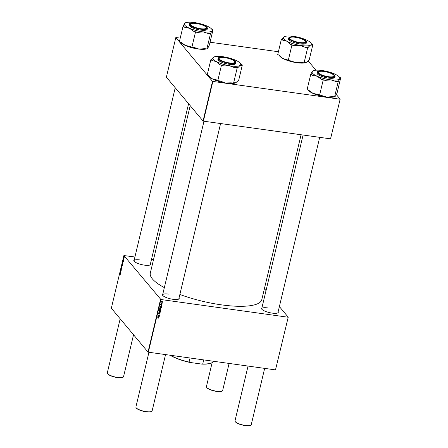 <?xml version="1.0" encoding="UTF-8"?>
<svg xmlns="http://www.w3.org/2000/svg" width="448" height="448" viewBox="0 0 448 448"><rect width="100%" height="100%" fill="white"/><g stroke="black" fill="none" stroke-linecap="round" stroke-linejoin="round"><path stroke-width="0.67" d="M278.158 311.707A8.624 2.307 -166.6 0 1 277.816 312.883A8.624 2.307 -166.6 0 1 272.233 313.124A8.624 2.307 -166.6 0 1 261.694 309.042A8.624 2.307 -166.6 0 1 261.923 307.843M277.642 312.967A8.344 2.229 13.4 0 0 277.962 312.536L319.698 137.34M179.049 297.914A8.624 2.307 -166.6 0 1 178.707 299.085A8.624 2.307 -166.6 0 1 173.124 299.331A8.624 2.307 -166.6 0 1 162.585 295.249A8.624 2.307 -166.6 0 1 162.809 294.045M178.534 299.174A8.344 2.229 13.4 0 0 178.853 298.738L220.59 123.542M150.461 263.738A8.624 2.307 -166.6 0 1 150.119 264.914A8.624 2.307 -166.6 0 1 144.536 265.154A8.624 2.307 -166.6 0 1 133.997 261.072A8.624 2.307 -166.6 0 1 134.221 259.868M149.946 264.998A8.344 2.229 13.4 0 0 150.265 264.566L188.58 103.723M301.084 134.747L261.8 299.634A57.305 15.316 -166.6 0 1 221.536 304.864A57.305 15.316 -166.6 0 1 179.866 294.465M164.343 287.616A57.305 15.316 -166.6 0 1 150.31 273.073L190.193 105.65M264.41 288.691L266.022 290.618M279.378 306.583L288.226 317.162L275.492 369.891L288.226 317.162M161.862 304.836L161.448 305.424L161.722 304.724L160.961 305.183L160.681 304.735L161.185 304.36L160.978 304.993L161.75 304.534L162.025 305.038L161.75 304.534M161.862 305.004L161.571 304.55M161.123 304.556L160.664 304.825L160.961 305.183L160.681 304.735M160.72 304.618L160.978 304.993M161.711 306.264L161.129 307.143L160.86 306.247L160.451 306.415L160.569 306.942L160.289 306.376L160.737 306.006L161.711 306.264M161.196 306.096L160.832 306.785L161.129 307.143L160.826 306.578M160.328 306.264L160.642 306.757M160.278 306.589L160.569 306.942L160.289 306.376M160.39 308.364L161.067 309.07L160.429 309.445L159.729 308.728L160.39 308.364M160.961 308.644L161.067 309.07L160.765 308.717M159.824 309.148L159.729 308.728M158.67 317.442L158.956 317.918L158.306 318.192L158.749 317.873L157.27 316.988L158.956 317.918L158.553 317.397M158.749 317.873L158.228 317.296M160.457 310.481L158.9 310.162L159.555 310.167L159.466 309.837L160.087 309.546L160.798 310.195L160.378 310.386M160.698 309.842L160.798 310.195L160.496 309.837L160.154 310.122M159.062 311.64L160.188 312.659L158.816 312.654L160.014 312.486L159.062 311.64M159.566 313.046L159.964 313.695L159.214 314.177L159.757 313.65L159.538 313.242L158.486 313.88L158.127 313.298L158.782 312.838L158.519 313.684L159.566 313.046L159.762 313.454M159.757 313.65L159.376 313.046M158.637 313.359L158.189 313.516L158.486 313.88L158.127 313.298M158.178 313.146L158.519 313.684M134.904 257.001L123.889 255.55L160.894 299.516L148.344 352.195L275.492 369.891M160.894 299.516L288.042 317.218M159.835 310.682L160.513 311.388L159.88 311.769L159.174 311.052L159.835 310.682M160.406 310.968L160.513 311.388L160.21 311.041M159.27 311.472L159.174 311.052M159.326 316.266L158.749 317.145L158.474 316.254L158.066 316.417L158.189 316.949L157.909 316.378L158.351 316.008L159.326 316.266M158.81 316.098L158.446 316.786L158.749 317.145L158.446 316.579M157.942 316.266L158.256 316.758M157.892 316.596L158.189 316.949L157.909 316.378M158.827 315.7L159.37 316.081L158.099 315.672L158.206 315.123L159.583 315.202L158.357 315.202L158.827 315.7L158.228 315.05M161.409 307.524L160.698 308.28L159.662 306.958L161.409 307.524M160.955 307.378L161.162 307.821M160.082 307.983L159.986 307.642M162.053 301.37L162.73 302.075L162.098 302.45L161.398 301.734L162.053 301.37M161.487 302.154L161.398 301.734M161.823 303.486L162.288 303.85L161.011 303.442L161.174 302.865L161.823 303.486L161.157 302.882M123.334 261.554L123.29 261.167L122.976 261.498L123.183 260.674L123.088 261.845M123.026 260.977L123.183 260.674M123.032 262.774L122.707 263.581L122.573 262.612L122.774 262.31L123.032 262.774M122.634 262.618L122.774 262.31M122.276 264.712L122.371 265.586L122.114 265.854L122.074 264.97M122.371 265.586L122.242 265.871M120.266 274.434L120.014 274.596L119.89 273.123L120.159 274.686M121.951 266.946L121.52 266.302L121.99 265.894L121.951 266.946M121.324 267.876L121.509 269.17L121.083 268.895L121.486 268.957L121.324 267.876M121.251 269.455L120.96 270.564L121.212 269.651L120.781 270.11L120.764 269.433L121.044 269.08L120.82 269.92L121.145 269.657M121.268 270.211L121.122 270.586M120.842 269.444L121.044 269.08M124.18 257.55L124.202 257.874L124.18 257.55M123.889 255.55L111.339 308.224L148.008 352.066L160.558 299.393M121.722 267.036L121.817 267.91L121.559 268.178L121.52 267.294M121.817 267.91L121.688 268.195M120.652 272.782L120.327 273.588L120.187 272.614L120.389 272.317L120.652 272.782M120.249 272.625L120.389 272.317M120.585 272.087L120.646 271.191L120.904 271.718L120.602 271.382L120.585 272.087M122.735 264.034L122.388 264.69L122.282 263.099L122.735 264.034M123.945 257.718L124.04 258.591L123.777 258.86L123.738 257.981M124.04 258.591L123.911 258.882M123.766 259.302L123.782 259.627L123.766 259.302M123.525 259.89L123.424 259.106L123.525 259.89M123.458 260.585L123.48 260.91L123.458 260.585M151.514 259.314L153.518 259.594M308.039 60.754L315.941 70.202M336.302 94.539L340.161 99.154L330.534 138.846L340.161 99.154M180.247 38.08L175.823 37.542L166.382 77.179L203.05 121.022L212.498 81.385L339.976 99.21M212.834 81.508L203.386 121.15L330.534 138.846M175.823 37.542L212.498 81.385M210.05 42.23L278.404 51.744M203.386 121.15L203.05 121.022M148.344 352.195L148.008 352.066M168.476 294.112A8.344 2.229 13.4 0 0 162.613 294.874A8.344 2.229 13.4 0 0 162.702 295.4M139.888 259.935A8.344 2.229 13.4 0 0 134.025 260.697A8.344 2.229 13.4 0 0 134.114 261.223M267.59 307.905A8.344 2.229 13.4 0 0 261.722 308.666A8.344 2.229 13.4 0 0 261.811 309.198M121.475 268.951L121.083 268.895M121.503 267.35L121.598 267.982L121.822 267.243M121.817 266.644L121.946 266.084L121.817 266.644M122.091 266.101L121.783 266.19M120.372 273.398L120.428 272.686L120.534 273.269M122.058 265.031L122.153 265.658L122.377 264.919M122.707 264.141L122.321 263.922L122.534 264.527L122.595 264.13M122.634 263.838L122.321 263.922M122.752 263.39L122.808 262.679L122.92 263.267M123.726 258.037L123.816 258.664L124.04 257.93M159.908 312.206L160.188 312.659M159.046 311.702L160.014 312.486M159.454 311.388L159.169 311.276M160.048 311.007L159.488 310.514M159.219 310.934L159.902 311.578L160.35 311.366L159.79 310.873L159.337 311.08L159.902 311.578M159.628 310.677L160.35 311.366M160.362 310.386L160.647 310.727M160.328 309.831L159.746 309.378M159.488 309.77L160.222 310.38L160.63 310.19L160.272 309.63M159.88 309.534L159.617 309.921L159.93 310.296M160.63 310.19L160.048 309.736M158.446 317.514L158.166 317.218M158.659 317.559L158.166 317.873M158.178 316.03L158.76 316.422M159.057 316.781L158.631 316.31L158.794 316.954L159.057 316.781L158.385 316.014M158.48 316.378L158.794 316.954M159.135 315.801L159.37 316.081M159.292 315.106L159.533 315.398M160.003 309.064L159.723 308.958M160.602 308.683L160.042 308.19M159.774 308.616L160.457 309.254L160.899 309.042L160.345 308.549L159.891 308.756L160.457 309.254M160.177 308.358L160.899 309.042M161.129 307.429L161.364 307.714M160.888 307.294L161.017 307.647M160.031 307.076L160.278 307.373M160.042 307.518L160.759 308.095L161.056 307.681L160.25 307.115L159.858 307.294M160.294 307.16L160.552 307.474L160.154 307.653L160.703 308.084M161.168 307.922L160.552 307.474M161.14 306.415L160.703 306.186M161.442 306.774L161.017 306.303L161.174 306.953L161.442 306.774L160.77 306.012M160.86 306.376L161.174 306.953M161.566 304.646L161.42 304.366M161.448 304.175L161.728 304.679M161.672 302.07L161.392 301.963M162.266 301.689L161.706 301.196M161.437 301.622L162.12 302.26L162.568 302.047L162.008 301.56L161.56 301.767L162.12 302.26M161.846 301.364L162.568 302.047M162.047 303.559L162.288 303.85M212.99 29.876L209.384 45.002L207.883 48.003L206.881 48.916L210.482 33.79L211.982 30.789L212.99 29.876L211.882 29.383M185.13 23.195L184.503 23.514A14.274 3.814 -166.6 0 1 185.147 22.943A14.274 3.814 -166.6 0 1 193.256 22.4A14.274 3.814 -166.6 0 1 206.993 26.04A14.274 3.814 -166.6 0 1 211.826 29.299A14.274 3.814 -166.6 0 1 211.982 30.789A14.274 3.814 -166.6 0 1 203.235 31.903A14.274 3.814 13.4 0 1 189.493 28.263A14.274 3.814 -166.6 0 1 185.259 25.693A14.274 3.814 -166.6 0 1 184.503 23.514L183.002 26.51L184.89 27.362L189.493 28.263L193.598 31.259L195.49 32.105L197.758 32.362L203.235 31.903L208.214 33.533L210.482 33.79M183.378 25.922A15.383 4.11 13.4 0 0 183.999 26.622A15.383 4.11 13.4 0 0 184.89 27.362M190.646 25.228A8.624 2.307 -166.6 0 1 190.282 24.808A8.624 2.307 -166.6 0 1 196.073 23.313A8.624 2.307 -166.6 0 1 206.338 26.992A8.624 2.307 -166.6 0 1 206.405 28.65A8.624 2.307 -166.6 0 1 198.587 28.493A8.624 2.307 -166.6 0 1 190.646 25.228M190.949 23.822A8.344 2.229 13.4 0 0 190.31 24.433A8.344 2.229 13.4 0 0 190.4 24.965A8.344 2.229 -166.6 0 1 190.31 24.433A8.344 2.229 -166.6 0 1 190.775 23.912L191.089 23.733A8.07 2.156 13.4 0 0 192.758 26.359A8.07 2.156 13.4 0 0 200.67 28.717A8.07 2.156 13.4 0 0 206.17 27.322A8.07 2.156 13.4 0 0 196.314 23.503A8.07 2.156 13.4 0 0 191.089 23.733M189.89 26.214A9.178 2.453 13.4 0 0 199.595 29.938A9.178 2.453 13.4 0 0 207.172 29.277L207.385 28.392A9.178 2.453 -166.6 0 1 199.808 29.053A9.178 2.453 -166.6 0 1 190.103 25.329A9.178 2.453 -166.6 0 1 189.526 24.136L189.314 25.026A9.178 2.453 13.4 0 0 189.89 26.214M206.881 48.916L204.607 48.658L199.136 49.118L194.158 47.488L191.884 47.23L189.991 46.385L185.394 45.478L181.289 42.482L179.396 41.636L183.002 26.51M191.884 47.23L195.49 32.105M185.858 22.641L185.354 22.837M212.598 30.453L211.826 29.299M207.883 48.003L207.262 48.322M207.53 48.406L207.239 48.569A14.274 3.814 -166.6 0 1 207.032 48.675M206.528 48.877A14.274 3.814 -166.6 0 1 199.136 49.118A14.274 3.814 -166.6 0 1 185.394 45.478A14.274 3.814 -166.6 0 1 180.561 42.213L180.505 42.134M206.17 27.322L206.371 27.625A8.344 2.229 -166.6 0 1 206.55 28.302A8.344 2.229 -166.6 0 1 206.231 28.739A8.344 2.229 13.4 0 0 206.55 28.302A8.344 2.229 13.4 0 0 206.259 27.474M193.598 31.259A15.383 4.11 13.4 0 0 197.758 32.362M208.214 33.533A15.383 4.11 13.4 0 0 210.862 33.197M306.421 62.322L304.858 62.373L304.074 62.849L307.675 47.723L310.52 45.114L312.082 45.063L312.866 44.587L309.26 59.713L306.348 62.367A14.274 3.814 -166.6 0 1 306.348 62.367A14.274 3.814 -166.6 0 1 295.949 62.591L282.778 58.425L279.345 55.384L277.743 54.516L281.344 39.39L282.946 40.258L286.882 41.216A14.274 3.814 -166.6 0 1 283.707 38.696A14.274 3.814 -166.6 0 1 284.189 36.781L281.344 39.39M282.134 38.92A15.383 4.11 13.4 0 0 282.391 39.564A15.383 4.11 13.4 0 0 282.946 40.258M289.358 38.545A8.624 2.307 -166.6 0 1 295.977 37.229A8.624 2.307 -166.6 0 1 305.85 41.266A8.624 2.307 -166.6 0 1 305.514 42.448A8.624 2.307 -166.6 0 1 297.069 42.146A8.624 2.307 -166.6 0 1 289.397 38.606A8.624 2.307 -166.6 0 1 289.358 38.545M290.058 37.621A8.344 2.229 13.4 0 0 289.419 38.231A8.344 2.229 13.4 0 0 289.509 38.763A8.344 2.229 -166.6 0 1 289.419 38.231A8.344 2.229 -166.6 0 1 289.884 37.705L290.203 37.526A8.07 2.156 13.4 0 0 291.866 40.152A8.07 2.156 13.4 0 0 299.779 42.51A8.07 2.156 13.4 0 0 305.278 41.121A8.07 2.156 13.4 0 0 295.422 37.302A8.07 2.156 13.4 0 0 290.203 37.526M288.574 39.502A9.178 2.453 13.4 0 0 297.942 43.59A9.178 2.453 13.4 0 0 306.286 43.075L306.494 42.19A9.178 2.453 -166.6 0 1 298.15 42.7A9.178 2.453 -166.6 0 1 288.786 38.612A9.178 2.453 -166.6 0 1 288.635 37.934L288.422 38.819A9.178 2.453 13.4 0 0 288.574 39.502M288.316 60.25L291.917 45.125L294.302 45.517L300.048 45.382L305.29 47.331L307.675 47.723M284.262 36.742L284.189 36.781A14.274 3.814 -166.6 0 1 284.262 36.742A14.274 3.814 -166.6 0 1 294.661 36.518A14.274 3.814 -166.6 0 1 307.826 40.678A14.274 3.814 -166.6 0 1 310.94 43.098A14.274 3.814 -166.6 0 1 310.52 45.114A14.274 3.814 -166.6 0 1 300.048 45.382A14.274 3.814 13.4 0 1 286.882 41.216L290.315 44.257L291.917 45.125M312.866 44.587L311.41 43.798M304.074 62.849L301.689 62.451L295.949 62.591A14.274 3.814 -166.6 0 1 282.778 58.425A14.274 3.814 -166.6 0 1 279.67 56.011L279.199 55.306M305.278 41.121L305.486 41.423A8.344 2.229 -166.6 0 1 305.659 42.101A8.344 2.229 -166.6 0 1 305.34 42.532A8.344 2.229 13.4 0 0 305.659 42.101A8.344 2.229 13.4 0 0 305.519 41.479M312.082 45.063A15.383 4.11 13.4 0 0 311.746 44.307L310.94 43.098M290.315 44.257A15.383 4.11 13.4 0 0 294.302 45.517M305.29 47.331A15.383 4.11 13.4 0 0 308.465 47.247M213.735 57.12L213.662 57.165A14.274 3.814 -166.6 0 1 213.735 57.12A14.274 3.814 -166.6 0 1 224.14 56.896A14.274 3.814 13.4 0 1 237.306 61.062A14.274 3.814 -166.6 0 1 240.414 63.476A14.274 3.814 -166.6 0 1 240.481 63.577A14.274 3.814 -166.6 0 1 239.999 65.492L241.556 65.442L242.34 64.966L240.884 64.176M241.556 65.442A15.383 4.11 13.4 0 0 241.293 64.798A15.383 4.11 13.4 0 0 241.226 64.686A15.383 4.11 13.4 0 0 241.147 64.579M235.329 61.645A8.624 2.307 -166.6 0 1 234.993 62.826A8.624 2.307 -166.6 0 1 226.542 62.524A8.624 2.307 -166.6 0 1 218.87 58.985A8.624 2.307 -166.6 0 1 218.831 58.923A8.624 2.307 -166.6 0 1 225.45 57.607A8.624 2.307 -166.6 0 1 235.329 61.645M234.758 61.499A8.07 2.156 13.4 0 0 224.902 57.68A8.07 2.156 13.4 0 0 219.677 57.904A8.07 2.156 13.4 0 0 221.346 60.536A8.07 2.156 13.4 0 0 229.258 62.888A8.07 2.156 13.4 0 0 234.758 61.499L234.959 61.802A8.344 2.229 -166.6 0 1 235.138 62.479A8.344 2.229 -166.6 0 1 234.819 62.91A8.344 2.229 13.4 0 0 235.138 62.479A8.344 2.229 13.4 0 0 234.998 61.863M218.114 58.313L217.902 59.198A9.178 2.453 13.4 0 0 218.053 59.881A9.178 2.453 13.4 0 0 227.416 63.969A9.178 2.453 13.4 0 0 235.76 63.454L235.973 62.569A9.178 2.453 -166.6 0 1 227.629 63.084A9.178 2.453 -166.6 0 1 218.266 58.996A9.178 2.453 -166.6 0 1 218.114 58.313C217.902 58.167 218.546 56.795 223.67 57.249C229.712 58.106 233.755 59.612 235.805 61.774L235.973 62.569A9.178 2.453 -166.6 0 0 235.822 61.886M235.833 82.74A14.274 3.814 -166.6 0 1 235.822 82.746L238.739 80.091L242.34 64.966M237.938 67.626L239.999 65.492A14.274 3.814 -166.6 0 1 229.522 65.761L234.769 67.71L237.154 68.102L237.938 67.626A15.383 4.11 13.4 0 1 234.769 67.71M235.894 82.701L234.338 82.751L233.554 83.227L237.154 68.102M233.554 83.227L231.162 82.835L225.422 82.97L220.175 81.021L217.79 80.629L221.396 65.503L223.782 65.895L229.522 65.761A14.274 3.814 -166.6 0 1 216.356 61.594L219.794 64.635L221.396 65.503M217.79 80.629L216.188 79.761L212.257 78.809L208.818 75.762L207.217 74.9L210.823 59.774L212.425 60.642L216.356 61.594A14.274 3.814 -166.6 0 1 213.662 57.165L210.823 59.774M235.822 82.746L235.827 82.746A14.274 3.814 -166.6 0 1 225.422 82.97A14.274 3.814 -166.6 0 1 212.257 78.809A14.274 3.814 -166.6 0 1 209.149 76.39L208.678 75.69M219.531 57.999A8.344 2.229 13.4 0 0 218.898 58.61A8.344 2.229 13.4 0 0 218.988 59.142A8.344 2.229 -166.6 0 1 218.898 58.61A8.344 2.229 -166.6 0 1 219.363 58.083L219.677 57.904M211.607 59.298A15.383 4.11 13.4 0 0 212.425 60.642M219.794 64.635A15.383 4.11 13.4 0 0 223.782 65.895M334.578 96.886L338.178 81.76L339.685 78.764L340.687 77.851L337.086 92.977L335.58 95.973L334.578 96.886L332.304 96.628L326.833 97.087L317.694 94.354L313.09 93.447A14.274 3.814 -166.6 0 1 308.857 90.877A14.274 3.814 -166.6 0 1 308.258 90.188L308.202 90.104M312.827 71.165L312.2 71.484A14.274 3.814 -166.6 0 1 312.85 70.918A14.274 3.814 -166.6 0 1 320.953 70.37A14.274 3.814 13.4 0 1 334.69 74.01A14.274 3.814 -166.6 0 1 338.929 76.58A14.274 3.814 -166.6 0 1 339.522 77.274A14.274 3.814 -166.6 0 1 339.685 78.764A14.274 3.814 -166.6 0 1 330.932 79.873L335.91 81.502L338.178 81.76M334.034 74.962A8.624 2.307 -166.6 0 1 334.102 76.625A8.624 2.307 -166.6 0 1 326.284 76.462A8.624 2.307 -166.6 0 1 318.343 73.198A8.624 2.307 -166.6 0 1 317.979 72.783A8.624 2.307 -166.6 0 1 323.77 71.282A8.624 2.307 -166.6 0 1 334.034 74.962M333.866 75.292A8.07 2.156 13.4 0 0 324.01 71.473A8.07 2.156 13.4 0 0 318.786 71.702A8.07 2.156 13.4 0 0 320.454 74.329A8.07 2.156 13.4 0 0 328.367 76.686A8.07 2.156 13.4 0 0 333.866 75.292L334.068 75.6A8.344 2.229 -166.6 0 1 334.247 76.278A8.344 2.229 -166.6 0 1 333.928 76.709A8.344 2.229 13.4 0 0 334.247 76.278A8.344 2.229 13.4 0 0 333.956 75.443M317.223 72.111L317.01 72.996A9.178 2.453 13.4 0 0 317.587 74.183A9.178 2.453 13.4 0 0 327.292 77.907A9.178 2.453 13.4 0 0 334.869 77.252L335.082 76.362A9.178 2.453 -166.6 0 1 327.505 77.022A9.178 2.453 -166.6 0 1 317.8 73.298A9.178 2.453 -166.6 0 1 317.223 72.111C317.01 71.966 317.66 70.588 322.784 71.042C326.805 71.73 330.12 71.994 334.471 75.034L335.082 76.362M340.687 77.851L339.578 77.353M339.522 77.274L340.306 78.439M335.58 95.973L334.958 96.292M325.455 80.332L330.932 79.873A14.274 3.814 -166.6 0 1 317.19 76.238L321.294 79.229L323.187 80.074L325.455 80.332A15.383 4.11 13.4 0 1 321.294 79.229M319.581 95.2L323.187 80.074M312.586 75.331L317.19 76.238A14.274 3.814 -166.6 0 1 312.2 71.484L310.699 74.486L312.586 75.331A15.383 4.11 13.4 0 1 311.08 73.892M334.225 96.846A14.274 3.814 -166.6 0 1 326.833 97.087A14.274 3.814 -166.6 0 1 313.09 93.447L308.986 90.457L307.093 89.606L310.699 74.486M313.555 70.61L313.051 70.812M335.227 96.376L334.936 96.538A14.274 3.814 -166.6 0 1 334.729 96.645M318.646 71.798A8.344 2.229 13.4 0 0 318.007 72.408A8.344 2.229 13.4 0 0 318.097 72.934A8.344 2.229 -166.6 0 1 318.007 72.408A8.344 2.229 -166.6 0 1 318.472 71.882L318.786 71.702M335.91 81.502A15.383 4.11 13.4 0 0 338.559 81.166M123.088 377.222L122.769 377.401A8.07 2.156 -166.6 0 1 117.55 377.63A8.07 2.156 -166.6 0 1 107.688 373.811L107.486 373.509A8.344 2.229 13.4 0 0 117.684 377.457A8.344 2.229 13.4 0 0 123.088 377.222A8.344 2.229 13.4 0 0 123.547 376.695L133.538 334.768M120.182 318.802L107.313 372.831A8.344 2.229 13.4 0 0 107.486 373.509M151.676 411.398L151.357 411.578A8.07 2.156 -166.6 0 1 146.138 411.802A8.07 2.156 -166.6 0 1 136.276 407.982L136.074 407.68A8.344 2.229 13.4 0 0 146.272 411.634A8.344 2.229 13.4 0 0 151.676 411.398A8.344 2.229 13.4 0 0 152.135 410.872L165.547 354.586M148.938 352.274L135.901 407.002A8.344 2.229 13.4 0 0 136.074 407.68M222.197 391.02L221.883 391.199A8.07 2.156 -166.6 0 1 216.658 391.423A8.07 2.156 -166.6 0 1 206.802 387.604L206.601 387.302A8.344 2.229 13.4 0 0 216.798 391.255A8.344 2.229 13.4 0 0 222.197 391.02A8.344 2.229 13.4 0 0 222.662 390.494L229.107 363.434M212.139 362.622L206.422 386.624A8.344 2.229 13.4 0 0 206.601 387.302M250.785 425.191L250.466 425.37A8.07 2.156 -166.6 0 1 245.246 425.6A8.07 2.156 -166.6 0 1 235.39 421.781L235.183 421.478A8.344 2.229 13.4 0 0 245.381 425.426A8.344 2.229 13.4 0 0 250.785 425.191A8.344 2.229 13.4 0 0 251.25 424.67L264.656 368.385M248.046 366.072L235.01 420.801A8.344 2.229 13.4 0 0 235.183 421.478M201.746 364.09L202.737 363.955A24.483 6.541 13.4 0 0 212.05 362.678L211.736 362.852A24.203 6.468 -166.6 0 1 201.746 364.09L189.941 362.443A24.203 6.468 -166.6 0 1 170.139 355.225M203.706 359.901L202.737 363.955M190.036 357.997L189.073 362.057L189.941 362.443M170.492 355.275A24.483 6.541 13.4 0 0 189.073 362.057M212.05 362.678A24.483 6.541 13.4 0 0 213.377 361.245M159.426 311.948L159.723 312.306M190.294 25.189A9.016 2.408 13.4 0 0 201.645 29.109A9.016 2.408 13.4 0 0 206.696 27.031A9.016 2.408 13.4 0 0 195.339 23.106A9.016 2.408 13.4 0 0 190.294 25.189M306.342 41.507A9.178 2.453 -166.6 0 1 306.494 42.19L305.726 40.718L304.371 39.805L298.222 37.57C294.678 36.753 291.928 36.557 289.974 36.971L288.635 37.934M288.982 38.483A9.016 2.408 13.4 0 0 299.303 42.706A9.016 2.408 13.4 0 0 306.225 41.328A9.016 2.408 13.4 0 0 295.904 37.106A9.016 2.408 13.4 0 0 288.982 38.483M235.698 61.706A9.016 2.408 13.4 0 0 225.378 57.484A9.016 2.408 13.4 0 0 218.462 58.862A9.016 2.408 13.4 0 0 228.782 63.084A9.016 2.408 13.4 0 0 235.698 61.706M334.393 75.001A9.016 2.408 13.4 0 0 323.036 71.081A9.016 2.408 13.4 0 0 317.99 73.158A9.016 2.408 13.4 0 0 329.342 77.078A9.016 2.408 13.4 0 0 334.393 75.001M159.701 313.326L159.398 312.967M158.374 313.611L158.077 313.253M159.404 311.338L159.107 310.979M160.278 311.114L159.975 310.755M159.678 310.128L159.382 309.77M158.715 317.705L158.413 317.346M158.116 316.663L157.814 316.299M158.99 316.506L158.693 316.148M158.654 316.887L158.351 316.523M158.43 315.482L158.133 315.123M159.958 309.014L159.656 308.655M160.826 308.79L160.53 308.431M160.216 307.849L159.914 307.49M161.112 307.731L160.81 307.373M160.496 306.656L160.199 306.298M161.375 306.499L161.073 306.141M161.039 306.88L160.737 306.522M161.829 304.786L161.532 304.427M160.877 304.937L160.58 304.578M161.627 302.019L161.325 301.661M162.495 301.801L162.193 301.437M161.358 303.234L161.062 302.876M207.385 28.392L206.769 27.065C203.263 23.15 187.398 21.958 189.526 24.136M185.147 22.943L184.856 23.111M240.414 63.476L241.226 64.686M312.85 70.918L312.558 71.081M175.224 87.758L134.025 260.697M162.613 294.874L203.98 121.229M303.089 135.027L261.722 308.666"/></g></svg>

